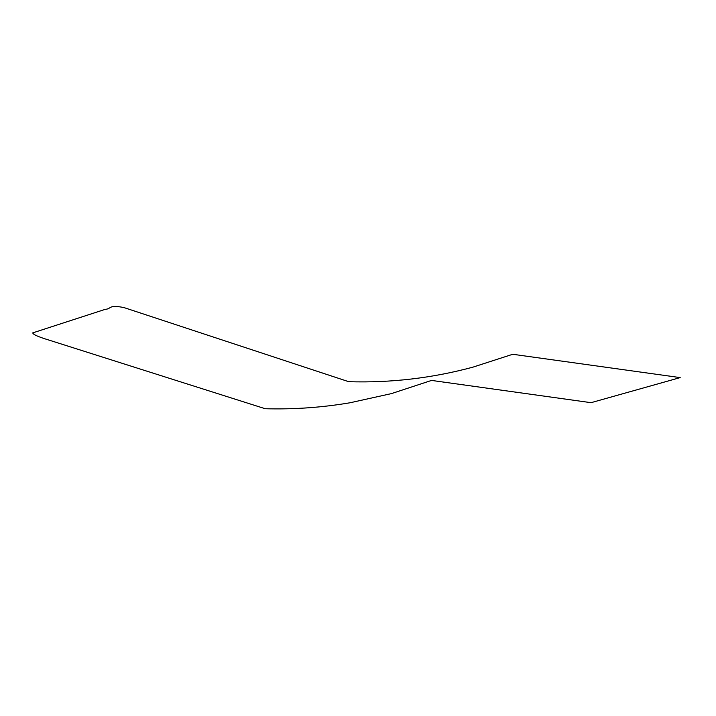 <?xml version="1.0" encoding="UTF-8"?>
<svg xmlns="http://www.w3.org/2000/svg" width="716" height="716" viewBox="0 0 716 716"><rect width="100%" height="100%" fill="white"/><g stroke="black" fill="none" stroke-linecap="round" stroke-linejoin="round"><path stroke-width="1.07" d="M680.2 377.601L591.04 402.678L431.56 380.42L391.41 393.612L350.043 402.768C322.057 407.52 293.793 409.507 265.233 408.729L48.607 339.975C38.261 336.842 32.981 334.479 32.757 332.877L105.315 309.321C111.839 308.9 108.134 304.354 124.11 307.62L348.755 381.7C390.775 382.979 432.133 378.137 472.846 367.174L512.719 354.277L680.2 377.601"/></g></svg>
